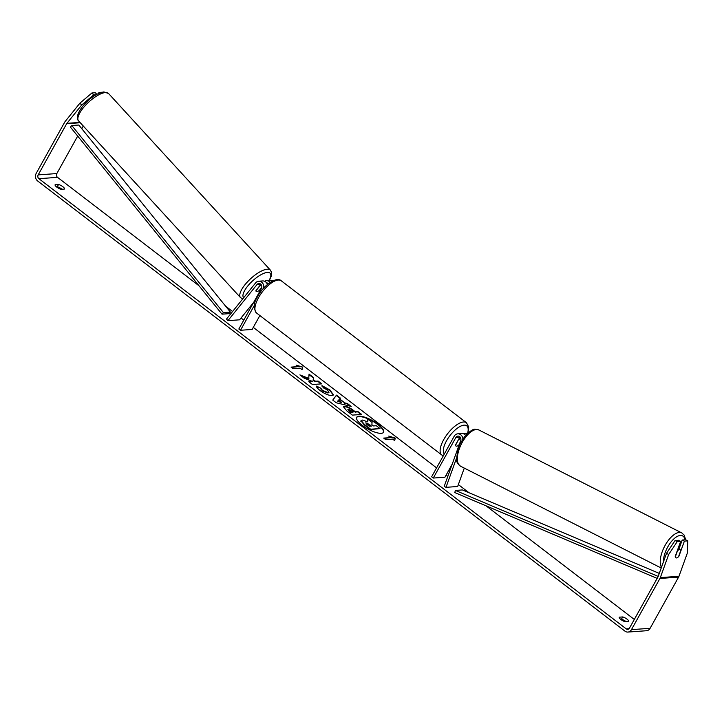 <?xml version="1.0" encoding="UTF-8"?>
<svg xmlns="http://www.w3.org/2000/svg" width="724" height="724" viewBox="0 0 724 724"><rect width="100%" height="100%" fill="white"/><g stroke="black" fill="none" stroke-linecap="round" stroke-linejoin="round"><path stroke-width="1.09" d="M464.283 468.102L457.659 486.501L446.002 487.333L456.464 458.31M462.871 439.006A5.475 4.706 -94.1 0 0 457.785 433.821L461.74 433.54A5.475 4.706 85.9 0 1 465.623 435.414M457.785 433.821A5.475 4.706 -94.1 0 0 454.201 436.237L431.631 476.79L433.287 478.057L455.858 437.504A3.195 2.742 -94.1 0 1 457.948 436.101A3.195 2.742 -94.1 0 1 460.708 440.572L444.192 486.419L446.002 487.333M459.251 444.617A4.561 1.855 -52.5 0 1 455.957 446.02A4.561 1.855 -52.5 0 1 455.604 444.808L459.821 437.224A3.195 2.742 85.9 0 1 459.993 436.943M452.21 464.156L444.934 477.225L433.287 478.057M467.378 433.595A5.475 4.706 -94.1 0 0 465.469 433.269A5.475 4.706 -94.1 0 0 463.641 433.857M260.912 284.342L256.043 290.387A4.561 1.584 137.5 0 0 256.133 291.356A4.561 1.584 137.5 0 0 256.839 291.573A4.561 1.584 137.5 0 0 259.771 290.116L261.708 287.709M253.726 302.252L239.581 319.818L227.933 320.651L226.485 319.076L255.617 282.903A5.475 4.706 85.9 0 1 258.694 281.22A5.475 4.706 85.9 0 1 263.645 288.197M267.428 284.505A5.475 4.706 -94.1 0 0 262.658 280.939L258.694 281.22M264.559 281.256A5.475 4.706 85.9 0 1 266.387 280.677L270.351 280.387A5.475 4.706 85.9 0 1 272.722 280.939M227.933 320.651L257.065 284.478A3.195 2.742 85.9 0 1 258.857 283.5A3.195 2.742 85.9 0 1 261.436 285.093A3.195 2.742 85.9 0 1 261.409 288.46L238.839 329.013L240.486 330.28L254.386 305.302M259.871 315.546L252.142 329.438L240.486 330.28M266.387 280.677A5.475 4.706 85.9 0 1 270.17 282.423M266.631 282.939A3.195 2.742 85.9 0 1 268.468 283.654L267.12 283.754M261.464 285.138A4.561 1.584 137.5 0 0 259.753 286.043L259.644 285.917M259.753 286.043L255.97 290.74A4.561 1.584 137.5 0 0 256.133 291.356A4.561 1.584 137.5 0 0 256.839 291.573A4.561 1.584 137.5 0 0 259.228 290.514L261.789 287.338M383.458 432.427A15.385 4.778 29.1 0 0 377.783 424.581A15.385 4.778 29.1 0 0 356.597 417.477M362.272 425.332A15.385 4.778 29.1 0 0 383.575 432.246A15.385 4.778 29.1 0 0 377.991 424.201A15.385 4.778 29.1 0 0 356.688 417.277A15.385 4.778 29.1 0 0 362.272 425.332M666.514 553.335L675.058 540.529L677.23 541.633L668.686 554.439L666.514 553.335L658.161 576.512A2.733 2.353 85.9 0 1 657.971 576.938L629.482 628.124A2.733 2.353 85.9 0 1 626.233 628.875L38.906 178.692A2.733 2.353 85.9 0 1 38.182 174.891L66.68 123.704A2.733 2.353 85.9 0 1 66.925 123.333L81.658 105.043L79.921 103.152L91.912 92.98L93.649 94.88L81.658 105.043M634.305 619.445L486.13 505.868M468.98 492.718L458.346 484.573M447.776 476.464L446.084 475.17M436.59 467.894L253.282 327.384M243.789 320.108L241.038 318.008M232.576 311.51L225.598 306.171M199.037 285.808L57.54 177.353A2.733 2.353 85.9 0 1 56.825 173.561L77.685 136.076M308.913 378.453L299.899 374.896L304.243 378.227L312.578 381.448L308.795 381.72L312.46 384.534L321.782 383.865L318.117 381.05L315.709 381.222L313.311 380.272L313.447 377.476L309.048 374.1L308.705 378.833L301.139 375.847M339.692 398.978L344.814 402.906L347.402 403.503L351.185 406.399L336.262 402.779L332.75 400.091L336.479 395.132L340.389 398.128L339.484 399.358L344.814 402.906M622.712 616.939A4.561 1.412 -150.9 0 1 627.002 619.12A4.561 1.412 -150.9 0 1 628.667 621.5L625.237 621.744A4.561 1.412 -150.9 0 1 620.948 619.554A4.561 1.412 -150.9 0 1 619.282 617.183L622.712 616.939L621.445 619.21A4.561 1.412 -150.9 0 1 626.097 621.681M58.535 184.484L55.105 184.738A4.561 1.412 29.1 0 0 56.771 187.109A4.561 1.412 29.1 0 0 61.06 189.299L64.49 189.055A4.561 1.412 29.1 0 0 62.825 186.674A4.561 1.412 29.1 0 0 58.535 184.484L57.268 186.765L56.409 186.828M296.107 365.095L302.713 367.113L302.062 369.656L300.08 368.136L293.084 368.643L291.102 367.113L298.089 366.616L296.107 365.095M392.67 439.115L394.652 440.635L395.313 438.092L388.707 436.074L390.688 437.595L383.702 438.092L385.684 439.613L392.67 439.115M344.479 406.327L344.497 406.318C346.968 406.354 349.982 407.73 353.547 410.445L355.357 411.829L358.018 411.639L361.692 414.454L352.371 415.114L346.696 410.77L343.457 406.761L344.289 406.698C346.76 406.734 349.773 408.11 353.33 410.816L355.357 411.829M321.999 385.639L329.963 389.974L333.429 394.888L331.936 395.548C328.642 395.521 324.705 393.856 320.117 390.553C317.555 388.526 316.334 387.05 316.451 386.109L320.714 388.118L322.506 390.417L328.153 392.652L329.004 392.281L327.492 390.055L323.375 387.847L321.999 385.639M668.686 554.439L660.333 577.616A5.475 4.706 85.9 0 1 659.953 578.458L631.464 629.645A5.475 4.706 85.9 0 1 627.889 632.07A5.475 4.706 85.9 0 1 624.966 631.156L37.639 180.964A5.475 4.706 85.9 0 1 36.2 173.371L64.689 122.184A5.475 4.706 85.9 0 1 65.196 121.442L79.921 103.152M620.586 619.273L621.445 619.21M61.92 189.236A4.561 1.412 29.1 0 0 57.268 186.765M687.8 540.873L685.628 539.769L682.207 540.023L684.379 541.118L687.8 540.873L687.329 553.1L678.976 576.286A5.475 4.706 85.9 0 1 678.596 577.119L650.107 628.314A5.475 4.706 85.9 0 1 646.532 630.731L627.889 632.07M81.785 128.718L83.278 126.03M96.817 94.355L95.333 92.735L91.912 92.98M101.894 92.265L99.061 92.473L98.066 93.713M96.211 94.69L93.649 94.88M99.577 93.034L99.061 92.473M682.207 540.023L678.922 549.118M677.23 541.633L680.651 541.389L678.479 540.285L675.058 540.529M680.651 541.389L675.239 556.412A4.561 2.072 116.9 0 0 675.944 557.842A4.561 2.072 116.9 0 0 676.506 557.942A4.561 2.072 116.9 0 0 678.967 556.141L684.379 541.118M367.511 421.748L367.801 419.205L372.046 422.454L371.883 424.698L373.493 425.938L376.326 425.73L380 428.554L370.661 429.223L364.389 424.418L361.077 420.4L360.878 421.413L361.873 420.354M380 428.554L370.444 429.594L364.181 424.798L361.086 421.033L362.109 419.974L367.711 421.857L367.801 419.205M297.066 365.837L302.713 367.113M302.505 367.493L301.962 369.584M291.537 367.448L298.089 366.616M384.136 438.427L390.688 437.595M394.562 440.563L395.313 438.092M395.105 438.473L389.666 436.807M344.606 403.286L347.402 403.503M347.194 403.883L350.154 406.155M332.796 400.128L336.479 395.132M336.271 395.512L340.117 398.453M337.574 401.241L341.484 402.562L338.751 399.929L337.574 401.241L341.692 402.182M355.149 412.209L358.018 411.639M357.81 412.019L361.041 414.499M343.393 406.969L344.262 406.698M347.873 409.531L348.262 409.123L350.868 412.155L353.339 411.974L348.262 409.123M348.054 409.503L350.66 412.535L353.339 411.974M321.139 383.91L317.908 381.43L315.501 381.602L313.103 380.652L313.447 377.476M313.239 377.856L309.03 374.625M309.229 382.055L312.578 381.448M321.791 386.01L329.746 390.354L333.302 395.06M316.542 386.634L320.714 388.118M320.497 388.498L322.298 390.788L327.918 393.032L328.85 392.444M370.824 426.128L365.937 422.798L366.824 424.4L369.222 426.246L371.466 426.083L369.041 424.228L365.593 422.943M680.714 550.674A4.561 2.072 116.9 0 0 680.071 549.706A4.561 2.072 116.9 0 0 679.51 549.597A4.561 2.072 116.9 0 0 677.447 550.91L675.302 556.865A4.561 2.072 116.9 0 0 675.944 557.842A4.561 2.072 116.9 0 0 676.506 557.942A4.561 2.072 116.9 0 0 678.56 556.638L680.714 550.674M458.446 439.685L455.595 445.224A4.561 1.855 127.5 0 0 455.957 446.02A4.561 1.855 127.5 0 0 458.853 444.988L459.604 443.649M460.844 438.608A4.561 1.855 127.5 0 0 458.609 439.803M657.166 578.386L454.762 492.564L455.405 490.429L462.392 489.931L659.283 573.408M658.197 576.422L455.405 490.429M71.803 125.533L78.798 125.026L230.422 312.116L229.01 313.664L222.015 314.162L70.391 127.071L71.803 125.533L223.435 312.623L222.015 314.162M230.422 312.116L223.435 312.623M459.821 437.224L455.858 437.504M260.776 284.206L257.065 284.478M78.608 120.926A20.299 7.05 -42.5 0 1 85.848 104.935A20.299 7.05 -42.5 0 1 105.378 92.563A20.299 7.05 -42.5 0 1 108.546 93.496L270.414 270.142A20.299 7.05 137.5 0 0 267.247 269.21A20.299 7.05 137.5 0 0 247.717 281.582A20.299 7.05 137.5 0 0 240.477 297.573L78.608 120.926C72.472 115.27 89.857 94.084 103.894 91.93L108.546 93.496M243.698 297.709A18.019 6.254 -42.5 0 1 249.907 283.546A18.019 6.254 -42.5 0 1 267.364 272.432A18.019 6.254 -42.5 0 1 269.066 280.478M629.075 628.676L626.233 628.875M57.54 177.353L38.906 178.692M79.957 122.401L66.925 123.333M80.264 122.727L66.68 123.704M56.825 173.561L38.182 174.891M678.976 576.286L660.333 577.616M678.596 577.119L659.953 578.458M650.107 628.314L631.464 629.645M661.483 567.29A20.299 9.24 -63.1 0 1 664.379 546.747A20.299 9.24 -63.1 0 1 679.257 532.448A20.299 9.24 -63.1 0 1 681.755 532.909L684.198 535.126L685.719 539.823M685.085 539.814A18.019 8.199 116.9 0 0 680.316 535.452A18.019 8.199 116.9 0 0 668.976 544.882A18.019 8.199 116.9 0 0 663.437 561.869M681.755 532.909L478.863 429.966A20.299 9.24 116.9 0 0 476.365 429.504A20.299 9.24 116.9 0 0 460.292 446.337A20.299 9.24 116.9 0 0 460.491 466.175L661.22 568.023M466.455 422.735L281.256 280.785A20.299 8.272 127.5 0 0 258.54 297.636A20.299 8.272 127.5 0 0 256.558 313.012L441.749 454.962A20.299 8.272 -52.5 0 1 443.731 439.595A20.299 8.272 -52.5 0 1 466.455 422.735L468.709 426.952L468.03 432.997M467.641 433.115A18.019 7.34 127.5 0 0 461.867 425.658A18.019 7.34 127.5 0 0 446.545 440.771A18.019 7.34 127.5 0 0 444.328 453.984M465.469 433.269L467.912 433.097M240.477 297.573L242.712 298.922M269.355 280.459L271.292 276.134L271.563 272.486L270.414 270.142M478.863 429.966L475.451 429.314C473.505 428.635 469.912 431.042 464.672 436.545L460.247 443.504L458.075 448.69L456.518 459.116C455.957 460.962 457.278 463.315 460.491 466.175M678.026 548.665L680.071 549.706M281.256 280.785C276.532 276.215 263.482 285.265 257.708 296.442C253.527 302.65 253.138 308.171 256.558 313.012M459.722 437.405L460.726 438.183M441.749 454.962L443.323 455.794"/></g></svg>
